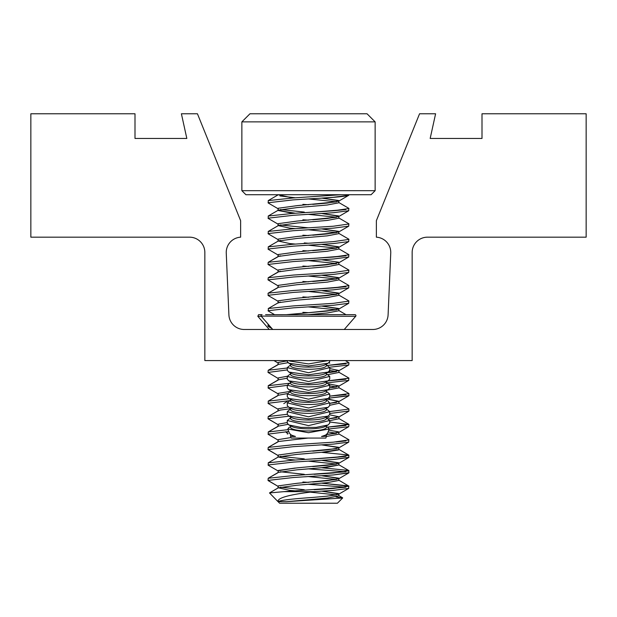<?xml version="1.0" encoding="UTF-8"?>
<svg xmlns="http://www.w3.org/2000/svg" width="617" height="617" viewBox="0 0 617 617"><rect width="100%" height="100%" fill="white"/><g stroke="black" fill="none" stroke-linecap="round" stroke-linejoin="round"><path stroke-width="0.93" d="M204.844 252.476L204.844 360.575L412.156 360.575L412.156 252.476A15.302 15.302 0 0 1 427.458 237.175L586.15 237.175L586.15 113.775L482 113.775L482 138.455L430.172 138.455L435.602 113.775L419.56 113.775L376.37 220.67L376.37 237.175A15.302 15.302 0 0 1 390.746 253.101L388.101 314.832A15.302 15.302 0 0 1 372.815 329.478L244.185 329.478A15.302 15.302 0 0 1 228.899 314.832L226.254 253.101A15.302 15.302 0 0 1 240.63 237.175L240.63 220.67L197.44 113.775L181.398 113.775L186.828 138.455L135 138.455L135 113.775L30.85 113.775L30.85 237.175L189.542 237.175A15.302 15.302 0 0 1 204.844 252.476M295.443 197.81L279.925 195.928L295.443 197.81L289.766 197.293L278.29 194.756L268.218 200.602L268.248 203.016L278.344 208.885L278.336 208.222L297.078 205.654L336.589 201.828L308.5 198.936M336.589 201.828L312.719 204.366L327.234 203.078L338.656 201.173L338.664 200.51L321.735 198.088L333.404 197.293L348.752 195.304L348.975 194.725M336.589 494.903L325.622 496.307L336.589 494.903L310.575 492.189M277.912 501.544L269.498 492.937L283.828 491.656L314.107 491.656C289.142 494.587 277.126 497.927 278.051 501.675L278.043 501.675C280.103 500.294 291.656 498.883 312.719 497.441L327.234 496.153L338.656 494.248L338.664 493.585L321.735 491.163L333.404 490.368L348.752 488.379L348.582 485.872L321.557 483.173L348.975 486.196L338.71 480.119M278.043 472.699L268.218 478.252L268.025 480.412L278.344 486.535L278.336 485.872L297.078 483.304L336.589 479.478L308.5 476.586M336.589 479.478L312.719 482.016L327.234 480.728L338.656 478.823L338.664 478.16L321.735 475.738L333.404 474.943L348.975 472.699L348.582 470.447L321.557 467.748L338.957 464.987L338.664 462.735L321.735 460.313L333.404 459.518L348.975 457.274L348.582 455.022L321.557 452.323L338.957 449.562L338.664 447.31L321.735 444.888L333.404 444.093L348.752 442.104L348.782 439.69L338.71 433.844L348.782 439.69M295.443 460.035L289.766 459.518L278.29 456.981L268.218 462.827L268.248 465.241L278.344 471.11L278.336 470.447L297.078 467.879L336.589 464.053L308.5 461.161M338.586 449.94L327.234 451.806L297.078 454.382L278.336 456.95L297.078 454.382L308.5 453.449L297.078 454.382L278.336 456.95L268.218 462.827L293.314 460.166L333.404 457.59L345.828 456.341L314.107 458.878L333.404 457.59L348.975 455.346M278.043 441.849L268.218 447.402L268.025 449.562L278.344 455.685L278.336 455.022L297.078 452.454L336.589 448.628L312.719 451.166L327.234 449.878L338.656 447.973L338.664 447.31L321.735 444.888L333.404 444.093L348.752 442.104L338.656 447.973M326.424 436.458L338.957 434.137L338.664 431.885L328.722 430.134M336.589 433.203L327.149 434.461L336.589 433.203L328.051 431.985M328.445 418.912L336.589 417.778L328.445 418.912L338.957 416.784L329.625 414.809M328.136 401.112L329.725 403.356L336.589 402.353L329.725 403.356L338.957 401.358L329.262 399.346L329.725 398.073L348.975 395.574L348.782 393.415L338.71 387.569M329.725 387.121L329.725 387.931L336.589 386.928L329.725 385.903L329.725 387.916L328.159 389.682L308.5 392.42L288.841 389.682L287.275 387.916L287.275 385.247L290.561 382.571M336.589 386.928L329.725 385.903L336.589 386.928L329.725 387.931L338.957 385.933L328.768 383.867M336.589 371.503L329.725 370.478L336.589 371.503L329.601 372.521L336.589 371.503L329.725 370.478L329.725 372.082L329.316 371.21M326.732 372.799L338.957 370.508L329.725 368.55L338.957 370.508L329.725 368.55L329.725 367.616L308.5 372.737L287.275 367.616L290.561 364.948M302.893 312.341L308.5 312.696L336.589 309.803L308.5 306.911M286.357 314.67L327.234 311.053L338.656 309.148L338.664 308.485L321.735 306.063L333.404 305.268L348.752 303.279L348.782 300.865L338.71 295.019M268.025 293.383L268.248 295.566L278.344 301.435L278.336 300.772L297.078 298.204L336.589 294.378L308.5 291.486M336.589 294.378L312.719 296.916L327.234 295.628L338.656 293.723L338.664 293.06L321.735 290.638L333.404 289.843L348.752 287.854L348.782 285.44L338.71 279.594L348.782 285.44M278.043 272.174L268.218 277.727L268.025 279.887L278.344 286.01L278.336 285.347L297.078 282.779L336.589 278.953L308.5 276.061M336.589 278.953L312.719 281.491L327.234 280.203L338.656 278.298L338.664 277.635L321.735 275.213L333.404 274.418L348.752 272.429L348.782 270.015L338.71 264.169L348.782 270.015M278.043 256.749L268.218 262.302L268.025 264.462L278.344 270.585L278.336 269.922L297.078 267.354L336.589 263.528L308.5 260.636M295.443 244.085L289.766 243.568L278.29 241.031L268.218 246.877L268.248 249.291L278.344 255.16L278.336 254.497L297.078 251.929L336.589 248.103L308.5 245.211M336.589 248.103L312.719 250.641L327.234 249.353L338.656 247.448L338.664 246.785L321.735 244.363L333.404 243.568L348.752 241.579L348.782 239.165L338.71 233.319M308.5 243.283L304.281 242.928M295.443 228.66L289.766 228.143L278.29 225.606L268.218 231.452L268.248 233.866L278.344 239.735L278.336 239.072L297.078 236.504L336.589 232.678L308.5 229.786M336.589 232.678L312.719 235.216L327.234 233.928L338.656 232.023L338.664 231.36L321.735 228.938L333.404 228.143L348.752 226.154L348.782 223.74L338.71 217.894L348.782 223.74M308.5 227.858L280.411 224.966L278.29 225.606L297.078 223.007L327.234 220.431L338.957 218.187L338.664 215.935L321.735 213.513L333.404 212.718L348.752 210.729L348.782 208.315L338.71 202.469M295.443 213.235L289.766 212.718L278.043 210.474L295.443 213.235L289.766 212.718L278.29 210.181L268.218 216.027L268.248 218.441L278.344 224.31L278.336 223.647L297.078 221.079L336.589 217.253L308.5 214.361M286.543 501.675L342.659 497.973L337.406 503.225L279.594 503.225L278.043 501.621L286.543 501.675L327.234 498.081L338.957 495.837L338.664 493.585L321.735 491.163L333.404 490.368L348.752 488.379L333.404 490.368L314.107 491.656M304.281 489.728L280.411 487.191M338.957 464.987L327.234 467.231L297.078 469.807L278.29 472.406L297.078 469.807L308.5 468.874L345.828 471.766L314.107 474.303L333.404 473.015L348.975 470.771M304.281 474.303L280.411 471.766M278.043 470.771L295.265 468.025L278.336 470.447L278.043 472.545M278.043 426.424L268.218 431.977L268.248 434.391L278.344 440.26L278.336 439.597L290.977 437.561M278.29 426.131L268.218 431.977L278.336 426.1L287.985 424.38M278.043 410.999L280.411 410.066L290.561 408.685M278.043 395.574L268.218 401.127L268.248 403.541L278.344 409.41L278.336 408.747L288.309 406.996M278.29 395.281L268.218 401.127L278.336 395.25L287.375 393.6M278.043 380.149L268.218 385.702L268.248 388.116L278.344 393.985L278.336 393.322L290.561 391.332M278.29 379.856L268.218 385.702L278.336 379.825L287.275 378.19M278.043 364.724L268.218 370.277L268.025 372.437L278.344 378.56L278.336 377.897L287.275 376.262M278.344 363.135L278.336 362.472L287.275 360.837M278.043 303.024L280.411 302.091L278.29 302.731L297.078 300.132L327.234 297.556L338.957 295.312L338.664 293.06L321.735 290.638L333.404 289.843L348.752 287.854L338.656 293.723M278.29 271.881L268.218 277.727L278.336 271.85L280.411 271.241L278.29 271.881L297.078 269.282L327.234 266.706L338.957 264.462L338.664 262.21L321.735 259.788L333.404 258.993L348.752 257.004L348.782 254.59L338.71 248.744L348.782 254.59M278.29 256.456L268.218 262.302L278.336 256.425L280.411 255.816L278.29 256.456L297.078 253.857L327.234 251.281L338.957 249.037L338.664 246.785L321.735 244.363L333.404 243.568L348.752 241.579L338.656 247.448M278.29 241.031L268.218 246.877L278.336 241L280.411 240.391L278.29 241.031L297.078 238.432L327.234 235.856L338.957 233.612L338.664 231.36L321.735 228.938L333.404 228.143L348.752 226.154L338.656 232.023M342.659 497.973L336.057 496.94M283.828 491.656L345.828 487.191L308.5 484.299M338.957 200.833L321.735 198.088L338.664 200.51L338.957 202.762L327.234 205.006L297.078 207.582L278.336 210.15L268.218 216.027L293.314 213.366L333.404 210.79L345.828 209.541L314.107 212.078L333.404 210.79L348.975 208.546M268.218 262.302L293.314 259.641L333.404 257.065L345.828 255.816L314.107 258.353L333.404 257.065L348.975 254.821M278.043 287.599L268.218 293.152L293.314 290.491L333.404 287.915L345.828 286.666L314.107 289.203L333.404 287.915L348.975 285.671M327.403 365.457L345.828 363.791L327.403 365.457L348.975 362.796L345.35 360.575M329.655 367.231L348.752 364.979L329.655 367.231L348.752 364.979L348.975 362.796M329.725 380.72L345.828 379.216L329.725 380.72M326.941 382.841L348.752 380.404L327.002 382.833L348.752 380.404L348.782 377.99L338.71 372.144M329.725 396.145L345.828 394.641L329.725 396.145L348.975 393.646M326.439 409.017L329.725 411.686L308.5 416.807L287.275 411.686L287.275 414.362L288.841 416.12L308.5 418.866L328.159 416.12L329.725 414.362L329.725 413.498L348.975 410.999L348.782 408.84L338.71 402.994M327.403 427.157L345.828 425.491L327.403 427.157L348.975 424.496L329.725 421.989M329.154 428.962L348.752 426.679L329.154 428.962L348.752 426.679L348.975 424.496M265.588 314.67L354.952 314.67A0.987 0.987 0 0 1 355.7 316.305A0.987 0.987 0 0 0 354.952 314.67L355.199 314.701M329.509 416.73L326.964 418.11M329.316 362.395L329.725 363.266M344.247 329.478L355.7 316.305L261.161 316.097A0.987 0.987 0 0 1 262.048 314.67A0.987 0.987 0 0 0 261.3 316.305L257.813 316.305L258.554 314.67L262.102 314.67M283.789 403.618L287.275 401.358M285.524 431.753L287.167 433.134M287.213 432.556A17.939 3.37 4.5 0 1 288.232 431.568M287.753 433.882A17.939 3.37 4.5 0 1 288.139 433.682L287.329 434.036M290.561 434.599L290.561 436.142A17.939 3.648 0 0 0 290.646 436.489L295.481 436.489L291.355 435.078L289.412 433.25L287.854 428.977L308.5 432.71L329.146 428.977L327.828 427.388M290.561 435.679L290.646 436.489M290.561 425.846L290.561 427.326A17.939 3.648 0 0 0 308.5 430.974A17.939 3.648 0 0 0 326.439 427.326L326.439 425.846M326.439 417.832L329.725 420.501L308.5 425.622L287.275 420.501L287.275 423.177L288.849 424.936L291.764 426.478A17.939 3.648 0 0 0 308.5 428.815A17.939 3.648 0 0 0 325.236 426.478L328.151 424.943M316.166 427.388L300.834 427.388L316.166 427.388L328.151 424.936L329.717 423.177L329.725 420.501M290.561 417.03L290.561 418.511A17.939 3.648 0 0 0 308.5 422.159A17.939 3.648 0 0 0 326.439 418.511L326.439 417.03M288.841 416.12L291.764 417.663A17.939 3.648 0 0 0 308.5 420A17.939 3.648 0 0 0 325.236 417.663L328.159 416.12M290.561 408.215L290.561 409.696A17.939 3.648 0 0 0 308.5 413.344A17.939 3.648 0 0 0 326.439 409.696L326.439 408.215M287.275 402.87L287.275 405.546L288.841 407.313L291.764 408.847A17.939 3.648 0 0 0 308.5 411.184A17.939 3.648 0 0 0 325.236 408.847L328.159 407.313L329.725 405.546L329.725 402.87L308.5 407.999L287.275 402.87L290.561 400.202M288.841 407.313L308.5 410.05L328.159 407.313M290.561 399.4L290.561 400.88A17.939 3.648 0 0 0 308.5 404.528A17.939 3.648 0 0 0 326.439 400.88L326.439 399.4M287.275 394.055L287.275 396.731L288.841 398.497L291.764 400.032A17.939 3.648 0 0 0 308.5 402.369A17.939 3.648 0 0 0 325.236 400.032L328.159 398.497L329.725 396.731L329.725 394.055L308.5 399.184L287.275 394.055L290.561 391.386M288.841 398.497L308.5 401.235L328.159 398.497M290.561 390.592L290.561 392.065A17.939 3.648 0 0 0 308.5 395.713A17.939 3.648 0 0 0 326.439 392.065L326.439 390.592M288.841 389.682L291.764 391.224A17.939 3.648 0 0 0 308.5 393.553A17.939 3.648 0 0 0 325.236 391.224L328.159 389.682M326.439 391.386L329.725 394.055M290.561 381.776L290.561 383.25A17.939 3.648 0 0 0 308.5 386.898A17.939 3.648 0 0 0 326.439 383.25L326.439 381.776M287.275 376.432L287.275 379.108L288.841 380.866L291.764 382.409A17.939 3.648 0 0 0 308.5 384.738A17.939 3.648 0 0 0 325.236 382.409L328.159 380.866L329.725 379.108L329.725 376.432L308.5 381.553L287.275 376.432L290.561 373.763M326.439 382.571L329.725 385.247L308.5 390.368L287.275 385.247M288.841 380.866L308.5 383.604L328.159 380.866M290.561 372.961L290.561 374.442A17.939 3.648 0 0 0 308.5 378.082A17.939 3.648 0 0 0 326.439 374.442L326.439 372.961M287.275 367.616L287.275 370.293L288.841 372.051L291.764 373.594A17.939 3.648 0 0 0 308.5 375.93A17.939 3.648 0 0 0 325.236 373.594L328.159 372.051L329.725 370.293L329.725 367.616L326.439 364.948M326.439 373.763L329.725 376.432M288.841 372.051L308.5 374.789L328.159 372.051M290.561 364.146L290.561 365.626A17.939 3.648 0 0 0 308.5 369.274A17.939 3.648 0 0 0 326.439 365.626L326.439 364.146M287.275 360.575L287.275 361.477L288.841 363.236L291.764 364.778A17.939 3.648 0 0 0 308.5 367.115A17.939 3.648 0 0 0 325.236 364.778L328.159 363.236L329.725 361.477L329.725 360.575M288.841 363.236L308.5 365.981L328.159 363.236M328.283 360.575L308.5 363.922L289.496 360.991M329.146 428.977L327.588 433.25L325.645 435.078L321.519 436.489L326.509 436.227L325.838 438.07L291.162 438.07L290.491 436.227M326.509 436.227L326.439 435.679M289.172 427.388L287.854 428.977M287.275 420.501L290.561 417.832M288.849 424.936L300.834 427.388M287.275 411.686L290.561 409.017M321.519 436.489A17.939 3.648 0 0 0 325.236 435.293A17.939 3.648 0 0 0 325.437 435.186M291.571 435.186A17.939 3.648 0 0 0 291.764 435.293A17.939 3.648 0 0 0 295.481 436.489M326.354 436.489A17.939 3.648 0 0 0 326.439 436.142L326.439 434.599M371.087 194.725L245.913 194.725L241.864 190.676L375.136 190.676L371.087 194.725M241.864 121.873L249.962 113.775L367.038 113.775L375.136 121.873L241.864 121.873L241.864 190.676M295.443 490.885L289.766 490.368L278.336 487.8L297.078 485.232L327.234 482.656L338.957 480.412L338.664 478.16L321.735 475.738L333.404 474.943L348.752 472.954L338.656 478.823M336.589 464.053L312.719 466.591L327.234 465.303L338.656 463.398L338.664 462.735L321.735 460.313L333.404 459.518L348.752 457.529L338.656 463.398M326.54 434.522L338.957 432.208M329.725 420.709L338.957 418.712L338.957 416.784M329.725 405.284L338.957 403.287L338.957 401.358L327.01 399.099M327.372 390.098L338.957 387.862L338.957 385.933M328.043 374.604L338.957 372.437L338.957 370.508M307.968 314.67L327.234 312.981L338.957 310.737L338.664 308.485L321.735 306.063L333.404 305.268L348.752 303.279L338.656 309.148M278.29 287.306L268.218 293.152L278.336 287.275L297.078 284.707L327.234 282.131L338.957 279.887L338.664 277.635L321.735 275.213L333.404 274.418L348.752 272.429L338.656 278.298M336.589 263.528L312.719 266.066L327.234 264.778L338.957 262.534M336.589 217.253L312.719 219.791L327.234 218.503L338.656 216.598L338.664 215.935L321.735 213.513L333.404 212.718L348.752 210.729L338.656 216.598M304.281 458.878L280.411 456.341L304.281 458.878M278.29 441.556L268.218 447.402L278.336 441.525L307.968 438.07M278.29 410.706L268.218 416.552L278.29 410.706L268.218 416.552L268.025 418.712L278.344 424.835L278.336 424.172L287.275 422.537M278.29 364.431L268.218 370.277L278.336 364.4L287.985 362.68M304.281 212.078L280.411 209.541M345.828 487.191L314.107 489.728L333.404 488.44L348.975 486.196M308.5 482.371L302.893 482.016M278.336 194.725L268.218 200.602L293.314 197.941L341.031 194.725M268.025 202.762L293.314 199.869L314.107 198.581C338.124 197.293 349.615 196.005 348.582 194.725M308.5 204.721L302.893 204.366M268.025 218.187L293.314 215.294L333.404 212.718L348.752 210.729M280.411 224.966L278.336 225.575L268.218 231.452L293.314 228.791L333.404 226.215L348.975 223.971M308.5 220.146L302.893 219.791M268.025 233.612L293.314 230.719L333.404 228.143L348.752 226.154M268.218 246.877L293.314 244.216L333.404 241.64L348.975 239.396M308.5 235.571L302.893 235.216M268.025 249.037L293.314 246.144L333.404 243.568L348.752 241.579M308.5 250.996L302.893 250.641M268.025 264.462L293.314 261.569L333.404 258.993L348.752 257.004L338.656 262.873M268.218 277.727L293.314 275.066L333.404 272.49L348.975 270.246M308.5 266.421L302.893 266.066M268.025 279.887L293.314 276.994L333.404 274.418L348.752 272.429M308.5 281.846L302.893 281.491M268.025 295.312L293.314 292.419L333.404 289.843L348.752 287.854M274.58 314.67L268.248 310.991L274.58 314.67L268.248 310.991L268.418 308.485L293.314 305.916L333.404 303.34L348.975 301.096M308.5 297.271L302.893 296.916M268.025 310.737L293.314 307.844L333.404 305.268L348.752 303.279M328.236 380.82L348.975 378.221M328.745 398.142L348.752 395.829L338.656 401.698M329.717 411.57L348.975 409.071M268.218 447.402L293.314 444.741L333.404 442.165L348.975 439.921M268.025 449.562L293.314 446.669L333.404 444.093L348.752 442.104M268.025 464.987L293.314 462.094L333.404 459.518L348.752 457.529M268.025 480.412L293.314 477.519L333.404 474.943L348.752 472.954M268.248 326.416L271.966 328.576L268.025 326.162L268.079 324.102M268.025 326.162L269.351 325.568M268.218 370.277L287.275 368.002M268.025 372.437L287.275 369.93M268.218 385.702L289.196 383.296M268.025 387.862L287.275 385.355L287.275 386.041M268.218 401.127L289.265 398.721M268.025 403.287L289.789 400.61M268.218 416.552L287.275 414.277M268.025 418.712L290.661 415.981M268.218 431.977L288.093 429.648M268.025 434.137L288.779 431.53M308.5 468.874L297.078 469.807L278.336 472.375L268.218 478.252L293.314 475.591L345.828 471.766M338.957 493.909L321.735 491.163M338.957 478.483L321.735 475.738M338.957 463.058L321.735 460.313M338.957 447.633L321.735 444.888M338.957 401.358L329.262 399.346M308.5 312.696L336.589 309.803M338.957 308.808L321.735 306.063M338.957 293.383L321.735 290.638M338.957 277.958L321.735 275.213M338.957 247.108L321.735 244.363M338.957 231.683L321.735 228.938M338.957 216.258L321.735 213.513M321.735 198.088L333.404 197.293L348.752 195.304L338.656 201.173M321.735 259.788L333.404 258.993L348.752 257.004M329.725 398.073L348.752 395.829M336.026 441.973L345.828 440.916M348.752 426.679L338.656 432.548M348.752 411.254L338.656 417.123M348.752 380.404L338.656 386.273M348.752 364.979L338.656 370.848M338.656 494.248L348.752 488.379M338.71 495.544L342.605 497.803M338.71 464.694L348.782 470.54M338.71 449.269L348.782 455.115M338.71 418.419L348.782 424.265M344.479 329.216L344.926 329.478L344.479 329.216M338.957 310.582L345.99 314.67M278.29 302.731L268.218 308.577M329.725 413.567L329.725 414.825M355.924 315.495L355.724 315.04M269.259 329.478L257.813 316.305M326.439 426.648L328.113 427.527M326.439 400.202L328.144 401.104M329.725 385.247L329.725 387.916M329.725 411.686L329.725 414.362M290.561 426.648L288.887 427.527M325.236 435.293L325.645 435.078M291.764 435.293L291.355 435.078M272.753 329.478L261.3 316.305M375.136 121.873L375.136 190.676M278.043 487.97L278.043 486.196M278.043 457.12L278.043 455.346M278.043 441.695L278.043 439.921M278.043 426.27L278.043 424.496M278.043 410.845L278.043 409.071M278.043 395.42L278.043 393.646M278.043 379.995L278.043 378.221M278.043 364.57L278.043 362.796M278.043 302.87L278.043 301.096M278.043 287.445L278.043 285.671M278.043 272.02L278.043 270.246M278.043 256.595L278.043 254.821M278.043 241.17L278.043 239.396M278.043 225.745L278.043 223.971M278.043 210.474L278.043 208.546M268.248 480.666L278.344 486.535L268.248 480.666M268.248 465.241L278.344 471.11L268.248 465.241M268.248 434.391L278.344 440.26L268.248 434.391M268.248 403.541L278.344 409.41L268.248 403.541M273.948 360.575L278.043 362.958M278.29 487.831L269.498 492.937M268.248 449.816L278.344 455.685M268.248 418.966L278.344 424.835M268.248 388.116L278.344 393.985M278.29 472.406L268.218 478.252M278.29 456.981L268.218 462.827M278.29 225.606L268.218 231.452M278.29 210.181L268.218 216.027M278.29 194.756L268.218 200.602"/></g></svg>

